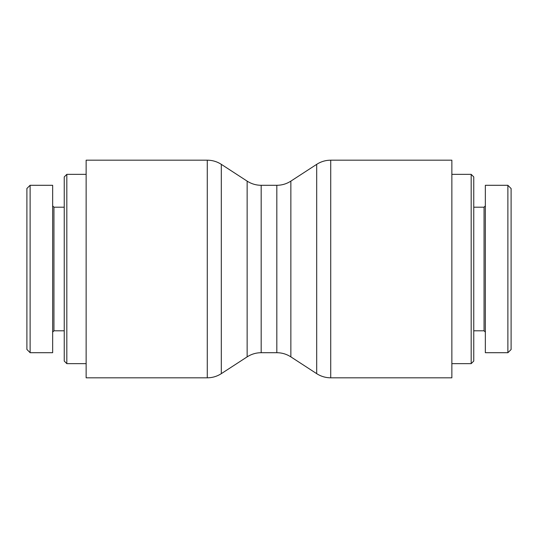 <?xml version="1.0" encoding="UTF-8"?>
<svg xmlns="http://www.w3.org/2000/svg" width="538" height="538" viewBox="0 0 538 538"><rect width="100%" height="100%" fill="white"/><g stroke="black" fill="none" stroke-linecap="round" stroke-linejoin="round"><path stroke-width="0.81" d="M290.856 181.131C286.579 183.875 281.899 185.267 276.821 185.294L276.821 352.706C281.899 352.733 286.579 354.125 290.856 356.869L290.856 181.131L316.687 164.346C320.964 161.602 325.638 160.216 330.722 160.183L451.859 160.183L451.859 377.817L330.722 377.817L330.722 160.183M261.179 185.294C256.101 185.267 251.421 183.875 247.144 181.131L247.144 356.869C251.421 354.125 256.101 352.733 261.179 352.706L261.179 185.294L276.821 185.294M247.144 181.131L221.313 164.346C217.036 161.602 212.362 160.216 207.278 160.183L207.278 377.817C212.362 377.784 217.036 376.398 221.313 373.654L221.313 164.346M207.278 160.183L86.141 160.183L86.141 377.817L207.278 377.817M66.82 174.352L64.244 176.928L64.244 361.072L66.82 363.648L66.82 174.352L86.141 174.352M26.9 188.475L26.9 349.458L30.115 352.672L30.115 185.26L26.9 188.475M52.657 332.101L53.941 330.809L53.941 207.191L52.657 205.899M30.115 185.294L52.657 185.294L52.657 352.706L30.115 352.706M471.18 363.648L473.756 361.072L473.756 176.928L471.18 174.352L471.18 363.648L451.859 363.648M511.1 349.525L511.1 188.542L507.885 185.328L507.885 352.74L511.1 349.525M485.343 205.899L484.059 207.191L484.059 330.809L485.343 332.101M507.885 352.706L485.343 352.706L485.343 185.294L507.885 185.294M316.687 164.346L316.687 373.654C320.964 376.398 325.638 377.784 330.722 377.817M290.856 356.869L316.687 373.654M261.179 352.706L276.821 352.706M247.144 356.869L221.313 373.654M66.82 363.648L86.141 363.648M53.941 330.809L64.244 330.809M53.941 207.191L64.244 207.191M471.18 174.352L451.859 174.352M484.059 207.191L473.756 207.191M484.059 330.809L473.756 330.809"/></g></svg>
